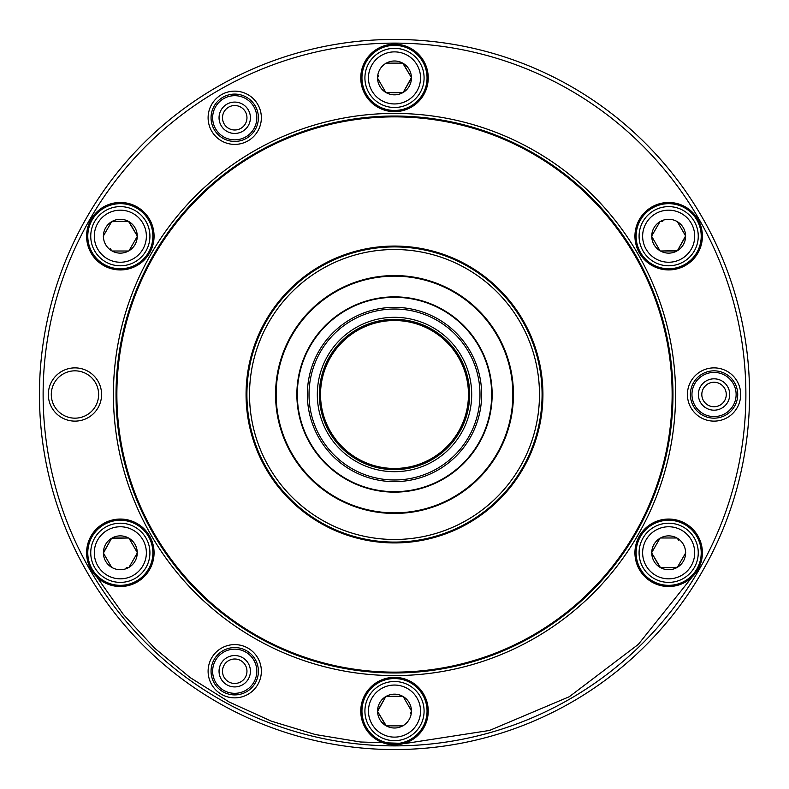 <?xml version="1.0" encoding="UTF-8"?>
<svg xmlns="http://www.w3.org/2000/svg" width="789" height="789" viewBox="0 0 789 789"><rect width="100%" height="100%" fill="white"/><g stroke="black" fill="none" stroke-linecap="round" stroke-linejoin="round"><path stroke-width="1.18" d="M394.5 319.348A75.152 75.152 0 0 0 329.417 432.076A75.152 75.152 0 0 0 459.583 432.076A75.152 75.152 0 0 0 394.5 319.348M394.5 320.531A73.969 73.969 0 0 0 330.443 431.484A73.969 73.969 0 0 0 458.557 431.484A73.969 73.969 0 0 0 394.5 320.531M136.605 208.02A32.546 32.546 0 0 0 92.145 219.934A32.546 32.546 0 0 0 104.059 264.394A32.546 32.546 0 0 0 148.51 252.48A32.546 32.546 0 0 0 136.605 208.02M154.062 236.207A33.73 33.73 0 0 0 88.634 224.668A33.73 33.73 0 0 0 114.474 269.424A33.73 33.73 0 0 0 154.062 236.207M104.059 524.606A32.546 32.546 0 0 0 92.145 569.066A32.546 32.546 0 0 0 136.605 580.98A32.546 32.546 0 0 0 148.51 536.52A32.546 32.546 0 0 0 104.059 524.606M154.062 552.793A33.73 33.73 0 0 0 103.467 523.58A33.73 33.73 0 0 0 103.467 582.006A33.73 33.73 0 0 0 154.062 552.793M361.954 711.086A32.546 32.546 0 0 0 394.5 743.632A32.546 32.546 0 0 0 427.046 711.086A32.546 32.546 0 0 0 394.5 678.54A32.546 32.546 0 0 0 361.954 711.086M428.23 711.086A33.73 33.73 0 0 0 394.5 677.356A33.73 33.73 0 0 0 360.77 711.086A33.73 33.73 0 0 0 394.5 744.816A33.73 33.73 0 0 0 428.23 711.086M652.395 580.98A32.546 32.546 0 0 0 696.855 569.066A32.546 32.546 0 0 0 684.941 524.606A32.546 32.546 0 0 0 640.49 536.52A32.546 32.546 0 0 0 652.395 580.98M702.397 552.793A33.73 33.73 0 0 0 651.803 523.58A33.73 33.73 0 0 0 651.803 582.006A33.73 33.73 0 0 0 702.397 552.793M684.941 264.394A32.546 32.546 0 0 0 696.855 219.934A32.546 32.546 0 0 0 652.395 208.02A32.546 32.546 0 0 0 640.49 252.48A32.546 32.546 0 0 0 684.941 264.394M702.397 236.207A33.73 33.73 0 0 0 662.819 202.99A33.73 33.73 0 0 0 636.979 247.746A33.73 33.73 0 0 0 702.397 236.207M39.45 394.5A355.05 355.05 0 0 1 572.025 87.017A355.05 355.05 0 0 1 572.025 701.983A355.05 355.05 0 0 1 39.45 394.5M745.881 394.5A351.381 351.381 0 0 0 394.5 43.119A351.381 351.381 0 0 0 43.119 394.5A351.381 351.381 0 0 0 394.5 745.881A351.381 351.381 0 0 0 745.881 394.5M427.046 77.914A32.546 32.546 0 0 0 394.5 45.367A32.546 32.546 0 0 0 361.954 77.914A32.546 32.546 0 0 0 394.5 110.46A32.546 32.546 0 0 0 427.046 77.914M428.23 77.914A33.73 33.73 0 0 0 377.635 48.701A33.73 33.73 0 0 0 377.635 107.126A33.73 33.73 0 0 0 428.23 77.914M512.85 394.5A118.35 118.35 0 0 0 394.5 276.15A118.35 118.35 0 0 0 276.15 394.5A118.35 118.35 0 0 0 394.5 512.85A118.35 118.35 0 0 0 512.85 394.5M513.442 394.5A118.942 118.942 0 0 0 335.029 291.496A118.942 118.942 0 0 0 335.029 497.504A118.942 118.942 0 0 0 513.442 394.5M539.479 394.5A144.979 144.979 0 0 0 394.5 249.521A144.979 144.979 0 0 0 249.521 394.5A144.979 144.979 0 0 0 394.5 539.479A144.979 144.979 0 0 0 539.479 394.5M101.584 394.5A26.629 26.629 0 0 0 61.641 371.441A26.629 26.629 0 0 0 61.641 417.559A26.629 26.629 0 0 0 101.584 394.5M261.356 671.232A26.629 26.629 0 0 0 221.413 648.173A26.629 26.629 0 0 0 221.413 694.29A26.629 26.629 0 0 0 261.356 671.232M740.674 394.5A26.629 26.629 0 0 0 700.731 371.441A26.629 26.629 0 0 0 700.731 417.559A26.629 26.629 0 0 0 740.674 394.5M261.356 117.768A26.629 26.629 0 0 0 221.413 94.71A26.629 26.629 0 0 0 221.413 140.827A26.629 26.629 0 0 0 261.356 117.768M675.581 394.5A281.081 281.081 0 0 0 253.959 151.074A281.081 281.081 0 0 0 253.959 637.926A281.081 281.081 0 0 0 675.581 394.5M98.625 394.5A23.67 23.67 0 0 0 63.12 374.006A23.67 23.67 0 0 0 63.12 414.994A23.67 23.67 0 0 0 98.625 394.5M258.397 117.768A23.67 23.67 0 0 0 222.892 97.264A23.67 23.67 0 0 0 222.892 138.262A23.67 23.67 0 0 0 258.397 117.768M258.397 671.232A23.67 23.67 0 0 0 222.892 650.738A23.67 23.67 0 0 0 222.892 691.736A23.67 23.67 0 0 0 258.397 671.232M737.715 394.5A23.67 23.67 0 0 0 702.21 374.006A23.67 23.67 0 0 0 702.21 414.994A23.67 23.67 0 0 0 737.715 394.5M309.022 394.5A85.478 85.478 0 0 1 394.5 309.022A85.478 85.478 0 0 1 479.978 394.5A85.478 85.478 0 0 1 394.5 479.978A85.478 85.478 0 0 1 309.022 394.5M307.355 394.5A87.145 87.145 0 0 1 438.073 319.032A87.145 87.145 0 0 1 438.073 469.968A87.145 87.145 0 0 1 307.355 394.5M296.861 394.5A97.639 97.639 0 0 1 443.319 309.939A97.639 97.639 0 0 1 443.319 479.061A97.639 97.639 0 0 1 296.861 394.5M491.685 394.5A97.185 97.185 0 0 0 394.5 297.315A97.185 97.185 0 0 0 297.315 394.5A97.185 97.185 0 0 0 394.5 491.685A97.185 97.185 0 0 0 491.685 394.5M471.694 394.5A77.194 77.194 0 0 0 355.908 327.652A77.194 77.194 0 0 0 355.908 461.348A77.194 77.194 0 0 0 471.694 394.5M111.624 538.276L103.408 552.517A16.924 16.924 0 0 1 111.624 538.276L128.873 537.999L137.414 552.793L130.205 565.269M103.408 553.069L111.624 567.311A16.924 16.924 0 0 1 103.408 553.069L110.45 540.317M126.289 567.587L128.548 567.587A16.924 16.924 0 0 1 112.107 567.587L111.624 567.311M111.791 567.587L104.582 555.111M129.031 567.311L137.247 553.069A16.924 16.924 0 0 1 129.031 567.311L128.548 567.587M128.873 537.999L136.073 550.475M128.548 537.999A16.924 16.924 0 0 0 112.107 537.999L126.289 537.999M137.247 552.517A16.924 16.924 0 0 0 129.031 538.276M90.745 552.793A29.587 29.587 0 0 1 135.126 527.17A29.587 29.587 0 0 1 135.126 578.416A29.587 29.587 0 0 1 90.745 552.793A29.587 29.587 0 0 1 135.126 527.17A29.587 29.587 0 0 1 135.126 578.416A29.587 29.587 0 0 1 90.745 552.793M128.548 221.413L112.107 221.413A16.924 16.924 0 0 1 128.548 221.413L137.414 236.207L128.873 251.001L114.464 251.001M111.624 221.689L103.408 235.931A16.924 16.924 0 0 1 111.624 221.689L126.191 221.413M110.499 248.772L111.624 250.724A16.924 16.924 0 0 1 103.408 236.483L103.408 235.931M103.251 236.207L110.45 223.731M112.107 251.001L128.548 251.001A16.924 16.924 0 0 1 112.107 251.001L111.624 250.724M137.414 236.207L130.205 248.683M137.247 235.931A16.924 16.924 0 0 0 129.031 221.689L136.122 233.978M129.031 250.724A16.924 16.924 0 0 0 137.247 236.483M105.539 210.584A29.587 29.587 0 0 1 149.92 236.207A29.587 29.587 0 0 1 105.539 261.83A29.587 29.587 0 0 1 105.539 210.584A29.587 29.587 0 0 1 149.92 236.207A29.587 29.587 0 0 1 105.539 261.83A29.587 29.587 0 0 1 105.539 210.584M411.424 77.638L403.199 63.396A16.924 16.924 0 0 1 411.424 77.638L403.041 92.707L385.959 92.707L378.759 80.231M402.715 63.12L386.285 63.12A16.924 16.924 0 0 1 402.715 63.12L410.241 75.596M378.71 75.685L377.576 77.638A16.924 16.924 0 0 1 385.801 63.396L386.285 63.12M385.959 63.12L400.368 63.12M377.576 78.19L385.801 92.431A16.924 16.924 0 0 1 377.576 78.19L377.576 77.638M403.041 92.707L388.632 92.707M403.199 92.431A16.924 16.924 0 0 0 411.424 78.19L404.333 90.479M386.285 92.707A16.924 16.924 0 0 0 402.715 92.707M409.294 52.291A29.587 29.587 0 0 1 409.294 103.537A29.587 29.587 0 0 1 364.912 77.914A29.587 29.587 0 0 1 409.294 52.291A29.587 29.587 0 0 1 409.294 103.537A29.587 29.587 0 0 1 364.912 77.914A29.587 29.587 0 0 1 409.294 52.291M677.376 250.724L685.592 236.483A16.924 16.924 0 0 1 677.376 250.724L660.127 251.001L651.586 236.207L658.795 223.731M685.592 235.931L677.376 221.689A16.924 16.924 0 0 1 685.592 235.931L678.55 248.683M662.711 221.413L660.452 221.413A16.924 16.924 0 0 1 676.893 221.413L677.376 221.689M677.209 221.413L684.418 233.889M659.969 221.689L651.753 235.931A16.924 16.924 0 0 1 659.969 221.689L660.452 221.413M660.127 251.001L652.927 238.525M660.452 251.001A16.924 16.924 0 0 0 676.893 251.001L662.711 251.001M651.753 236.483A16.924 16.924 0 0 0 659.969 250.724M698.255 236.207A29.587 29.587 0 0 1 653.874 261.83A29.587 29.587 0 0 1 653.874 210.584A29.587 29.587 0 0 1 698.255 236.207A29.587 29.587 0 0 1 653.874 261.83A29.587 29.587 0 0 1 653.874 210.584A29.587 29.587 0 0 1 698.255 236.207M660.452 567.587L676.893 567.587A16.924 16.924 0 0 1 660.452 567.587L651.586 552.793L660.127 537.999L674.536 537.999M677.376 567.311L685.592 553.069A16.924 16.924 0 0 1 677.376 567.311L662.809 567.587M678.501 540.228L677.376 538.276A16.924 16.924 0 0 1 685.592 552.517L685.592 553.069M685.749 552.793L678.55 565.269M676.893 537.999L660.452 537.999A16.924 16.924 0 0 1 676.893 537.999L677.376 538.276M651.586 552.793L658.795 540.317M651.753 553.069A16.924 16.924 0 0 0 659.969 567.311L652.878 555.022M659.969 538.276A16.924 16.924 0 0 0 651.753 552.517M683.461 578.416A29.587 29.587 0 0 1 639.08 552.793A29.587 29.587 0 0 1 683.461 527.17A29.587 29.587 0 0 1 683.461 578.416A29.587 29.587 0 0 1 639.08 552.793A29.587 29.587 0 0 1 683.461 527.17A29.587 29.587 0 0 1 683.461 578.416M377.576 711.362L385.801 725.604A16.924 16.924 0 0 1 377.576 711.362L385.959 696.293L403.041 696.293L410.241 708.769M386.285 725.88L402.715 725.88A16.924 16.924 0 0 1 386.285 725.88L378.759 713.404M410.29 713.315L411.424 711.362A16.924 16.924 0 0 1 403.199 725.604L402.715 725.88M403.041 725.88L388.632 725.88M411.424 710.81L403.199 696.569A16.924 16.924 0 0 1 411.424 710.81L411.424 711.362M385.959 696.293L400.368 696.293M385.801 696.569A16.924 16.924 0 0 0 377.576 710.81L384.667 698.521M402.715 696.293A16.924 16.924 0 0 0 386.285 696.293M379.706 736.709A29.587 29.587 0 0 1 379.706 685.463A29.587 29.587 0 0 1 424.087 711.086A29.587 29.587 0 0 1 379.706 736.709A29.587 29.587 0 0 1 379.706 685.463A29.587 29.587 0 0 1 424.087 711.086A29.587 29.587 0 0 1 379.706 736.709M256.81 117.768A22.082 22.082 0 0 0 223.681 98.645A22.082 22.082 0 0 0 223.681 136.892A22.082 22.082 0 0 0 256.81 117.768M250.409 117.768A15.681 15.681 0 0 0 226.887 104.187A15.681 15.681 0 0 0 226.887 131.349A15.681 15.681 0 0 0 250.409 117.768M246.957 117.768A12.229 12.229 0 0 0 228.613 107.176A12.229 12.229 0 0 0 228.613 128.36A12.229 12.229 0 0 0 246.957 117.768M736.127 394.5A22.082 22.082 0 0 0 702.999 375.377A22.082 22.082 0 0 0 702.999 413.623A22.082 22.082 0 0 0 736.127 394.5M729.726 394.5A15.681 15.681 0 0 0 706.204 380.919A15.681 15.681 0 0 0 706.204 408.081A15.681 15.681 0 0 0 729.726 394.5M726.274 394.5A12.229 12.229 0 0 0 707.93 383.908A12.229 12.229 0 0 0 707.93 405.092A12.229 12.229 0 0 0 726.274 394.5M256.81 671.232A22.082 22.082 0 0 0 223.681 652.109A22.082 22.082 0 0 0 223.681 690.355A22.082 22.082 0 0 0 256.81 671.232M250.409 671.232A15.681 15.681 0 0 0 226.887 657.651A15.681 15.681 0 0 0 226.887 684.813A15.681 15.681 0 0 0 250.409 671.232M246.957 671.232A12.229 12.229 0 0 0 228.613 660.64A12.229 12.229 0 0 0 228.613 681.824A12.229 12.229 0 0 0 246.957 671.232M116.871 394.5A277.629 277.629 0 0 1 533.315 154.062A277.629 277.629 0 0 1 533.315 634.938A277.629 277.629 0 0 1 116.871 394.5M116.032 394.5A278.468 278.468 0 0 1 394.5 116.032A278.468 278.468 0 0 1 672.968 394.5A278.468 278.468 0 0 1 394.5 672.968A278.468 278.468 0 0 1 116.032 394.5M246.069 394.5A148.431 148.431 0 0 1 468.715 265.962A148.431 148.431 0 0 1 468.715 523.038A148.431 148.431 0 0 1 246.069 394.5M246.908 394.5A147.592 147.592 0 0 1 468.291 266.682A147.592 147.592 0 0 1 468.291 522.318A147.592 147.592 0 0 1 246.908 394.5M94.295 552.793A26.037 26.037 0 0 1 133.351 530.247A26.037 26.037 0 0 1 133.351 575.339A26.037 26.037 0 0 1 94.295 552.793M107.314 213.661A26.037 26.037 0 0 1 146.369 236.207A26.037 26.037 0 0 1 107.314 258.753A26.037 26.037 0 0 1 107.314 213.661M407.518 55.368A26.037 26.037 0 0 1 407.518 100.459A26.037 26.037 0 0 1 368.463 77.914A26.037 26.037 0 0 1 407.518 55.368M694.705 236.207A26.037 26.037 0 0 1 655.649 258.753A26.037 26.037 0 0 1 655.649 213.661A26.037 26.037 0 0 1 694.705 236.207M681.686 575.339A26.037 26.037 0 0 1 642.631 552.793A26.037 26.037 0 0 1 681.686 530.247A26.037 26.037 0 0 1 681.686 575.339M381.481 733.632A26.037 26.037 0 0 1 381.481 688.541A26.037 26.037 0 0 1 420.537 711.086A26.037 26.037 0 0 1 381.481 733.632M692.121 577.045L638.34 644.376L569.303 696.717L489.535 730.446L405.467 743.465L360.563 741.995L315.442 734.559L271.317 721.166L229.234 702.032L190.06 677.524L154.565 648.124L123.331 614.424L96.889 577.045"/></g></svg>
